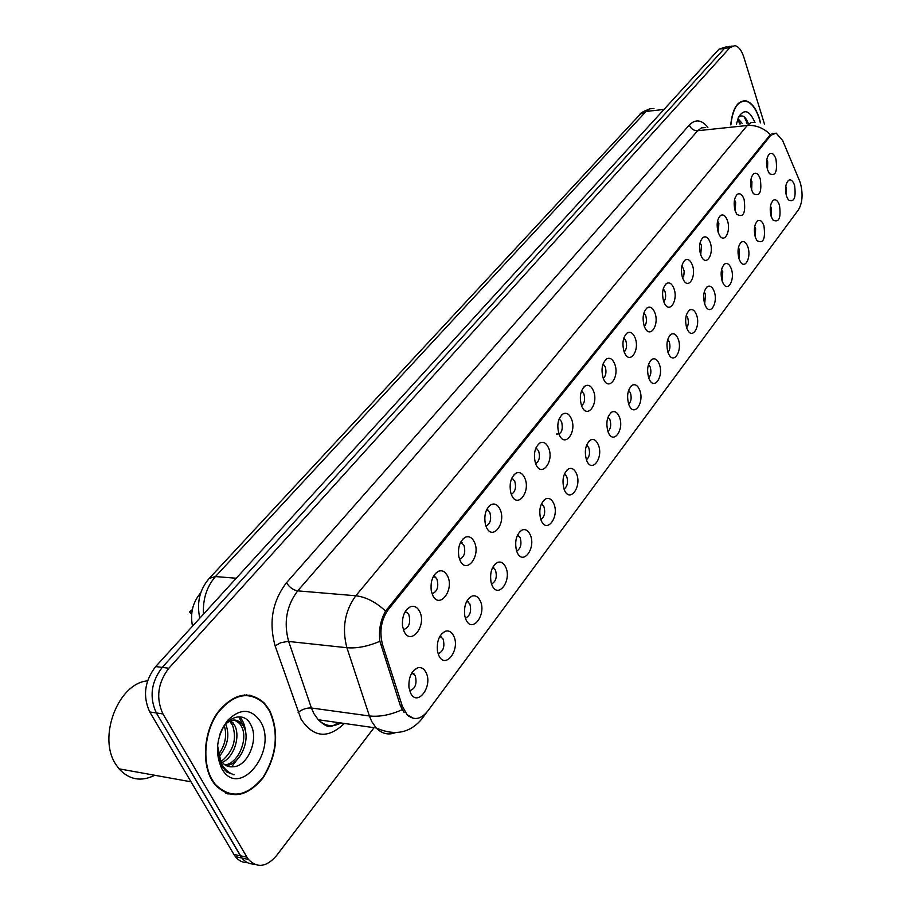 <?xml version="1.0" encoding="UTF-8"?>
<svg xmlns="http://www.w3.org/2000/svg" width="911" height="911" viewBox="0 0 911 911"><rect width="100%" height="100%" fill="white"/><g stroke="black" fill="none" stroke-linecap="round" stroke-linejoin="round"><path stroke-width="1.37" d="M751.598 189.944C749.821 182.542 750.55 177.133 753.761 173.705C756.369 172.327 758.533 174.069 760.275 178.92C761.995 192.153 759.694 197.061 753.374 193.633L751.598 189.944M751.643 190.092L751.939 181.665L750.903 179.49M735.154 210.817C733.321 203.29 734.084 197.755 737.443 194.237C740.119 192.847 742.34 194.578 744.116 199.429C745.858 213.106 743.422 218.059 736.817 214.29L735.154 210.817M735.223 211.022L735.667 202.208L734.505 199.908M718.175 232.385C716.274 224.71 717.082 219.061 720.59 215.451C723.334 214.028 725.611 215.748 727.433 220.621C731.146 230.87 724.644 243.647 719.701 235.607L718.175 232.385M718.255 232.624L718.859 223.423L717.572 220.997M700.627 254.681C698.657 246.847 699.511 241.085 703.178 237.361C705.991 235.926 708.337 237.634 710.204 242.52C714.11 253.076 707.061 266.24 702.005 257.619L700.627 254.681M700.718 254.932L701.493 245.344L700.069 242.804M682.476 277.73C680.437 269.747 681.337 263.837 685.174 260.022C688.078 258.553 690.481 260.261 692.383 265.147C696.516 276.044 688.853 289.63 683.694 280.36L682.476 277.73M682.567 277.98L683.899 275.065L684.172 271.091L681.986 265.363M663.698 301.575C661.591 293.422 662.536 287.386 666.556 283.458C669.539 281.977 671.999 283.674 673.946 288.559C678.319 299.821 669.995 313.828 664.734 303.853L663.698 301.575M663.789 301.803C665.759 299.172 666.157 295.722 664.973 291.452L663.276 288.719M644.259 326.263C642.061 317.939 643.075 311.756 647.3 307.713C650.363 306.221 652.891 307.907 654.872 312.78C659.496 324.43 650.431 338.892 645.102 328.142L644.259 326.263M644.339 326.457C646.537 323.815 647.015 320.228 645.751 315.707L643.906 312.894M624.126 351.84C621.837 343.322 622.919 336.99 627.36 332.822C630.503 331.331 633.088 333.005 635.115 337.879C640.023 349.938 630.127 364.855 624.752 353.274L624.126 351.84M624.183 351.976C626.62 349.323 627.189 345.611 625.857 340.828L623.864 337.935M603.253 378.35C600.873 369.638 602.023 363.136 606.703 358.854C609.926 357.351 612.579 359.025 614.652 363.876C619.844 376.38 609.038 391.776 603.651 379.295L603.253 378.35M603.276 378.407C605.986 375.776 606.635 371.916 605.234 366.86L603.082 363.899M581.605 405.85C579.123 396.911 580.353 390.25 585.295 385.843C588.608 384.34 591.319 386.002 593.425 390.83C598.948 403.824 587.117 419.709 581.765 406.238L581.605 405.85M581.582 405.794C584.577 403.186 585.329 399.2 583.86 393.848L581.537 390.842M559.126 434.388L559.035 434.171C556.575 425.05 557.931 418.274 563.089 413.845C566.483 412.353 569.25 414.004 571.402 418.798C577.221 432.167 564.501 448.599 559.126 434.388M556.45 434.023C561.472 434.274 563.214 430.22 561.677 421.85L559.183 418.798M535.782 464.041L535.44 463.141C533.231 453.929 534.768 447.187 540.052 442.905C543.525 441.436 546.349 443.088 548.536 447.848C554.583 461.319 541.362 478.389 535.782 464.041M535.645 463.699C539.278 461.182 540.28 456.923 538.64 450.922L535.964 447.836M511.515 494.855L510.912 493.215C508.987 483.912 510.718 477.216 516.127 473.116C519.68 471.67 522.561 473.31 524.77 478.024C531.056 491.61 517.311 509.351 511.515 494.855M511.299 494.331C515.284 491.894 516.423 487.487 514.715 481.122L511.857 478.024M486.269 526.922L485.415 524.451C483.787 515.079 485.734 508.44 491.268 504.523C494.889 503.123 497.827 504.751 500.071 509.397C506.596 523.108 492.304 541.555 486.269 526.922M485.962 526.171C490.334 523.825 491.621 519.281 489.833 512.54L486.781 509.42M459.998 560.299L458.882 556.928C457.584 547.5 459.759 540.918 465.419 537.194C469.119 535.85 472.092 537.479 474.358 542.056C481.145 555.869 466.273 575.08 459.998 560.299M459.577 559.286C464.348 557.054 465.806 552.362 463.938 545.222L460.693 542.102M432.611 595.077L431.267 590.749C430.311 581.252 432.736 574.739 438.533 571.22C442.29 569.956 445.297 571.573 447.586 576.059C454.646 589.986 439.148 610.006 432.611 595.077M432.065 593.767C437.28 591.672 438.92 586.843 436.973 579.259L435.367 577.05L433.511 576.151M404.051 631.346L402.491 625.982C401.91 616.417 404.598 609.994 410.542 606.692C414.334 605.508 417.386 607.125 419.664 611.52C427.031 625.538 410.872 646.411 404.051 631.346M403.368 629.683C409.05 627.759 410.884 622.782 408.868 614.743L407.433 612.739L405.201 611.645M767.517 169.719C765.798 162.443 766.493 157.136 769.579 153.811C772.107 152.456 774.225 154.198 775.933 159.038C777.618 171.872 775.443 176.723 769.396 173.602L767.517 169.719M767.54 169.799L767.711 161.759L766.8 159.732M771.139 216.328C769.408 208.915 770.159 203.54 773.393 200.215C775.842 199.008 777.88 200.693 779.497 205.282C781.148 218.241 778.928 223.115 772.847 219.904L771.139 216.328M771.07 216.123L771.298 207.959L770.467 206.102M755.321 237.236C753.534 229.674 754.319 224.197 757.69 220.781C760.207 219.551 762.291 221.236 763.942 225.837C765.616 239.194 763.281 244.125 756.927 240.606L755.321 237.236M755.276 237.076L755.629 228.536L754.695 226.543M738.992 258.804C737.147 251.106 737.978 245.503 741.497 242.007C744.082 240.766 746.211 242.44 747.897 247.04C751.461 256.982 745.232 269.667 740.484 261.958L738.992 258.804M738.958 258.701L739.47 249.762L738.411 247.644M722.138 281.089C720.225 273.243 721.102 267.515 724.78 263.917C727.422 262.664 729.609 264.338 731.328 268.927C735.086 279.165 728.356 292.249 723.482 283.993L722.138 281.089M722.104 280.998L722.776 271.694L721.603 269.451M704.704 304.115C702.723 296.109 703.656 290.256 707.505 286.566C710.227 285.302 712.459 286.965 714.213 291.554C718.175 302.099 710.887 315.582 705.911 306.734L704.704 304.115M704.681 304.035L705.535 294.333L704.237 291.987M686.689 327.926C684.639 319.75 685.619 313.76 689.661 309.968C692.44 308.692 694.729 310.355 696.528 314.933C700.696 325.808 692.804 339.723 687.737 330.226L686.689 327.926M686.655 327.835C688.488 325.17 688.83 321.811 687.703 317.745L686.29 315.308M668.048 352.568C665.918 344.199 666.966 338.072 671.202 334.178C674.06 332.902 676.395 334.542 678.228 339.12C682.635 350.348 674.06 364.707 668.913 354.504L668.048 352.568M668.002 352.432C670.04 349.756 670.462 346.26 669.278 341.955L667.729 339.427M648.757 378.065C646.537 369.513 647.653 363.227 652.105 359.219C655.032 357.943 657.435 359.583 659.291 364.149C663.948 375.742 654.633 390.58 649.429 379.614L648.757 378.065M648.689 377.883C650.955 375.195 651.456 371.563 650.192 367.008L648.518 364.4M628.772 404.473C626.472 395.716 627.656 389.282 632.348 385.159C635.343 383.895 637.791 385.524 639.681 390.056C644.612 402.058 634.477 417.386 629.25 405.589L628.772 404.473M628.681 404.222C631.186 401.535 631.778 397.777 630.446 392.948L628.624 390.272M608.058 431.848C605.656 422.875 606.931 416.259 611.885 412.034C614.948 410.781 617.442 412.398 619.366 416.908C624.593 429.343 613.536 445.16 608.32 432.474L608.058 431.848M607.922 431.507C610.7 428.819 611.383 424.925 609.983 419.834L608.013 417.09M586.57 460.249C584.076 451.025 585.443 444.238 590.67 439.899C593.801 438.658 596.352 440.275 598.299 444.739C603.856 457.629 591.786 473.982 586.604 460.328L586.57 460.249M586.399 459.782C589.451 457.117 590.248 453.086 588.768 447.7L586.684 444.921M564.273 489.708L564.08 489.207C561.757 479.835 563.294 473.037 568.68 468.801C571.88 467.582 574.477 469.188 576.458 473.618C582.231 486.679 569.614 503.635 564.273 489.708M564.034 489.105C567.405 486.474 568.305 482.306 566.756 476.601L564.49 473.777M541.123 520.318L540.678 519.156C538.606 509.659 540.337 502.872 545.86 498.807C549.128 497.622 551.759 499.228 553.774 503.601C559.764 516.753 546.657 534.37 541.123 520.318M540.815 519.532C544.505 516.947 545.541 512.642 543.913 506.607L541.487 503.749M517.049 552.123L516.378 550.255C514.567 540.633 516.503 533.88 522.185 529.974C525.499 528.847 528.175 530.43 530.202 534.746C536.431 548.012 522.812 566.312 517.049 552.123M516.662 551.132C520.705 548.616 521.878 544.163 520.17 537.786L517.585 534.905M492.02 585.204L491.109 582.562C489.594 572.825 491.758 566.095 497.577 562.383C500.948 561.301 503.658 562.884 505.696 567.132C512.176 580.489 497.998 599.529 492.02 585.204M491.53 583.974C495.96 581.548 497.281 576.948 495.493 570.195L492.737 567.302M465.965 619.639L464.826 616.155C463.631 606.305 466.022 599.62 472.012 596.101C475.417 595.088 478.15 596.671 480.211 600.816C486.941 614.276 472.194 634.09 465.965 619.639M465.373 618.136C470.19 615.813 471.67 611.076 469.825 603.913L466.899 601.021M438.817 655.51L437.462 651.137C436.608 641.173 439.25 634.523 445.411 631.209C448.85 630.287 451.594 631.847 453.655 635.901C460.67 649.463 445.308 670.097 438.817 655.51M438.1 653.699C443.35 651.502 445.012 646.616 443.088 639.032L439.99 636.14M410.519 692.918L408.959 687.589C408.458 677.499 411.385 670.895 417.716 667.797C421.178 666.966 423.934 668.526 425.995 672.466C433.294 686.12 417.272 707.631 410.519 692.918M409.654 690.754C415.359 688.705 417.215 683.66 415.222 675.62L411.943 672.739M786.466 196.081C784.792 188.782 785.498 183.521 788.607 180.287C790.999 179.091 792.98 180.788 794.563 185.366C796.203 197.938 794.096 202.754 788.266 199.828L786.466 196.081M786.375 195.785L786.478 188.019L785.76 186.311M799.482 180.64L800.473 183.418C803.138 194.168 802.454 202.971 798.435 209.826L427.703 711.115C420.757 719.576 413.879 720.76 407.069 714.657L402.343 706.207L382.54 644.646C379.17 631.528 381.128 619.776 388.428 609.402L770.854 135.295L776.161 133.108L782.651 140.533L799.482 180.64M192.506 626.187C190.057 613.49 192.688 602.501 200.397 593.209L200.773 592.81M760.548 122.883L759.375 118.51C756.028 108.25 751.518 102.362 745.847 100.848C737.591 100.415 732.546 108.432 730.713 124.898M269.69 710.478L264.486 703.212C249.318 689.934 233.671 693.066 217.558 712.596C204.03 731.658 201.422 762.553 211.933 780.294L214.985 784.758C230.62 799.926 246.687 797.592 263.188 777.743C277.183 754.889 279.347 732.467 269.69 710.478M248.396 695.469L246.414 694.854M413.662 718.403L407.069 714.657M249.739 695.116L251.447 695.97M726.671 46.723L719.052 49.114L155.656 666.567C144.53 681.155 142.571 696.289 149.768 711.969L233.899 854.427L240.39 855.793L241.916 858.037C245.207 862.148 249.227 864.152 253.975 864.049C249.227 864.152 245.207 862.148 241.916 858.037L156.339 712.949L240.39 855.793L246.927 857.171L248.452 859.415C257.153 868.434 266.524 867.158 276.545 855.6L374.057 727.673M155.656 666.567L162.226 667.399C151.112 682.043 149.142 697.222 156.339 712.949C149.142 697.222 151.112 682.043 162.226 667.399L724.484 48.374L162.226 667.399L168.831 668.241C157.728 682.943 155.77 698.168 162.955 713.939L246.927 857.171M729.381 46.347L724.484 48.374L732.125 45.983M404.108 712.55L400.441 705.968L379.887 641.276C378.566 630.218 380.468 620.163 385.581 611.099L770.353 134.612C763.509 127.916 755.811 124.875 747.259 125.49L750.994 122.598L755.094 122.302M764.454 124.033L743.854 57.222C741.6 50.356 738.593 46.472 734.824 45.607L729.939 47.623L168.831 668.241M227.807 793.891L229.936 793.914M746.701 123.201L746.439 122.325M233.899 854.427L235.414 856.659C238.716 860.758 242.725 862.763 247.462 862.671M760.366 122.848L759.239 118.658C755.936 108.511 751.473 102.692 745.858 101.189C737.716 100.757 732.729 108.648 730.884 124.887M737.648 119.284L738.616 119.364L742.408 123.657M737.443 119.865L740.518 123.862M754.809 122.233C749.582 110.311 744.173 108.557 738.593 116.995L736.395 124.295M748.569 124.135C745.608 116.255 742.203 114.057 738.331 117.553M744.082 116.71L747.282 123.133M738.411 120.594L739.732 123.942M225.837 793.162L227.932 793.379M212.24 779.918L215.281 784.348C230.745 799.357 246.642 797.034 262.972 777.402C276.819 754.775 278.96 732.592 269.405 710.819L264.27 703.645C249.25 690.504 233.763 693.59 217.82 712.926C204.428 731.784 201.843 762.359 212.24 779.918M147.548 680.87C118.487 682.977 97.306 737.158 115.845 764.443L118.999 768.816C129.191 779.839 141.114 781.991 154.779 775.272M225.7 724.086L225.78 724.256C229.959 735.348 227.704 746.177 219.027 756.722M230.859 720.612L234.799 725.611C240.402 736.373 234.4 756.882 222.284 762.45M229.595 721.136L232.544 725.27C237.156 739.197 233.444 751.211 221.396 761.311M217.513 745.449L220.508 759.911L222.204 762.348C225.051 765.639 228.456 767.13 232.407 766.811L229.321 766.686M223.411 726.466C230.016 718.847 236.222 718.016 242.019 723.983L243.897 726.978C250.844 739.618 240.265 764.716 226.144 765.582M234.491 720.009L239.741 723.641L241.62 726.636C248.247 738.798 238.819 762.849 225.142 764.989M224.357 725.851C227.181 735.781 225.176 745.369 218.367 754.615M217.456 746.041L218.162 757.155L221.327 765.798L226.828 772.038L234.081 774.771C228.479 772.881 224.083 768.884 220.906 762.792L217.49 745.972M260.523 721.558C251.334 708.405 240.356 708.018 227.613 720.385C216.522 736.168 214.552 752.201 221.703 768.485C238.978 800.222 278.538 750.698 260.523 721.558M232.407 766.811C247.519 767.233 258.667 739.971 251.265 725.771C244.763 710.011 225.006 716.262 219.335 736.156M246.346 695.366L244.319 694.922M234.081 774.771L232.76 774.589M245.697 732.899C245.196 726.306 243.351 721.125 240.174 717.367L239.035 717.208L243.544 726.295M241.757 753.511L231.599 766.857M226.304 770.114L225.097 770.615M191.879 612.272L189.351 612.033L191.766 613.16M191.686 613.946L190.353 613.012M189.351 612.033L192.323 609.641M770.854 135.295L769.544 135.432M388.428 609.402L386.879 609.265M382.54 644.646L380.627 644.453M402.343 706.207L400.441 705.968M344.335 723.459C327.914 739.128 313.498 737.716 301.074 719.212L275.122 645.876C268.62 622.179 272.423 601.112 286.532 582.676L689.32 125.023C695.378 118.885 701.572 119.648 707.915 127.335M402.138 709.715C390.363 714.976 379.454 717.059 369.399 715.955L311.425 708.006L313.76 713.415L318.303 719.758C325.102 726.295 332.64 727.377 340.942 722.981M395.294 732.706C388.211 735.314 381.834 733.731 376.175 727.98L371.699 721.489L369.399 715.955L346.897 647.721C341.796 628.305 344.768 610.996 355.802 595.771L747.259 125.49L697.644 130.728L297.692 590.852C286.51 605.644 283.492 622.498 288.65 641.424L311.425 708.006C306.688 707.733 302.258 709.213 298.125 712.448M423.774 715.294L422.078 718.642C410.235 733.07 394.941 736.19 376.175 727.98L318.303 719.758C331.126 731.875 332.06 724.575 339.188 722.73M337.935 722.548L335.977 724.575M385.581 611.099C375.901 602.069 365.971 596.956 355.802 595.771L297.692 590.852C293.069 590.032 289.345 587.299 286.532 582.676M379.887 641.276C367.942 646.411 356.953 648.564 346.897 647.721L287.796 641.378L280.622 642.779L275.122 645.876M409.073 716.422L408.413 716.501M729.939 47.623L719.052 49.114M162.955 713.939L149.768 711.969M705.718 127.563L701.493 127.882L697.644 130.728C693.738 130.751 690.971 128.85 689.32 125.023M653.984 108.455L649.816 108.808L646.013 111.484L664.028 109.4M199.782 618.205C196.514 602.706 199.668 589.44 209.234 578.417L640.148 114.296L646.013 111.484L215.451 576.561L236.234 578.246M209.234 578.417L215.451 576.561C206.729 586.638 202.732 599.176 203.449 614.185M736.862 194.726L737.443 194.237M719.952 215.987L720.59 215.451M702.461 237.953L703.178 237.361M684.377 260.683L685.174 260.022M665.668 284.186L666.556 283.458M646.298 308.522L647.3 307.713M626.233 333.745L627.36 332.822M605.428 359.879L606.703 358.854M583.849 386.981L585.295 385.843M561.449 415.131L563.089 413.845M538.185 444.363L540.052 442.905M513.998 474.745L516.127 473.116M488.831 506.368L491.268 504.523M462.629 539.278L465.419 537.194M435.333 573.577L438.533 571.22M406.853 609.357L410.542 606.692M772.801 200.705L773.393 200.215M757.041 221.305L757.69 220.781M740.78 242.588L741.497 242.007M723.983 264.554L724.78 263.917M706.617 287.272L707.505 286.566M688.67 310.742L689.661 309.968M670.109 335.032L671.202 334.178M650.875 360.175L652.105 359.219M630.97 386.218L632.348 385.159M610.336 413.218L611.885 412.034M588.927 441.209L590.67 439.899M566.71 470.258L568.68 468.801M543.639 500.435L545.86 498.807M519.669 531.796L522.185 529.974M494.73 564.421L497.577 562.383M468.766 598.379L472.012 596.101M441.721 633.749L445.411 631.209M413.514 670.621L417.716 667.797M535.85 448.11L536.522 448.121M511.675 478.412L512.699 478.446M486.531 509.932L487.932 509.989M460.374 542.728L462.173 542.831M433.124 576.891L435.367 577.05M404.723 612.499L407.433 612.739M541.362 504.022L541.999 504.045M517.402 535.292L518.37 535.349M492.487 567.804L493.819 567.895M466.569 601.636L468.277 601.784M439.58 636.869L441.698 637.074M411.453 673.582L414.004 673.878M773.097 133.416L771.993 133.53M744.116 101.053L745.847 100.848M422.317 718.323L426.701 712.391M248.452 859.415L235.414 856.659M640.148 114.296C639.75 113.408 643.007 111.563 649.919 108.762M737.58 119.478L738.616 119.364M214.575 784.223L215.281 784.348M118.999 768.816L191.014 781.809M230.654 722.286L232.92 722.628M239.741 723.641L242.019 723.983"/></g></svg>
